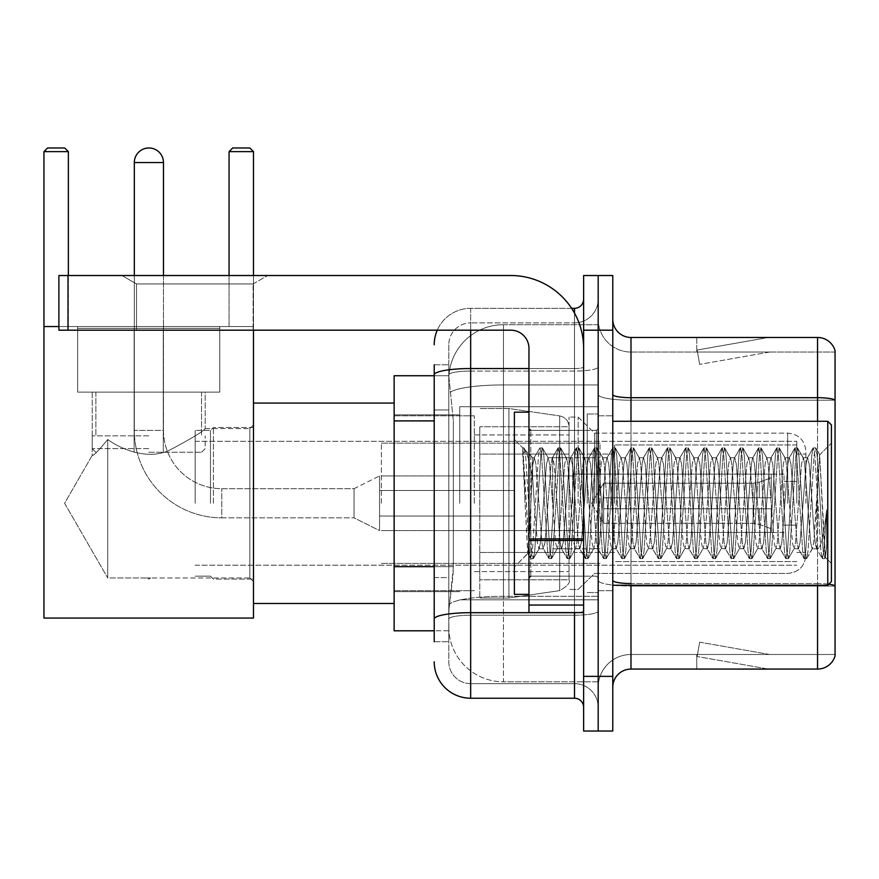 <?xml version="1.0" encoding="UTF-8"?>
<svg xmlns="http://www.w3.org/2000/svg" width="879" height="879" viewBox="0 0 879 879"><rect width="100%" height="100%" fill="white"/><g stroke="black" fill="none" stroke-linecap="round" stroke-linejoin="round"><path stroke-width="0.66" stroke-dasharray="4.39 3.3" d="M598.192 503.271L598.192 406.702L598.192 503.271M459.728 503.271L459.728 406.702L459.728 503.271M434.215 566.658L453.355 566.658L453.004 576.152L449.015 608.938L453.355 566.658L453.355 420.898L453.355 566.658L394.133 566.658L394.133 630.803L448.916 630.803L448.795 627.166A54.663 54.663 0 0 0 503.447 681.818L598.192 681.818L598.192 596.292L598.192 681.818L503.447 681.818L503.447 596.292L503.447 681.818A54.663 54.663 0 0 1 448.795 627.166L448.795 616.047L448.916 630.803L434.215 630.803M449.015 608.938L448.795 616.047L449.015 608.938M394.133 503.271L394.133 403.065L394.133 503.271M503.447 324.714L598.192 324.714L598.192 384.936L598.192 324.714L503.447 324.714A54.663 54.663 0 0 0 448.872 376.476L453.355 420.898L448.872 376.476A54.663 54.663 0 0 1 503.447 324.714L503.447 384.936L598.192 384.936L598.192 596.292L598.192 384.936L503.447 384.936L503.447 324.714A54.663 54.663 0 0 0 448.872 376.476M434.215 409.966L448.795 409.966L448.795 577.591L448.795 364.796L448.795 409.966L434.215 409.966L434.215 577.591L434.215 375.729L448.916 375.729L394.133 375.729L394.133 566.658M434.215 641.736L448.795 641.736L434.215 641.736L434.215 577.591L448.795 577.591L448.795 641.736L448.795 577.591L434.215 577.591M470.661 698.223L470.661 683.642A21.865 21.865 0 0 1 448.795 661.777L448.795 374.872L448.795 661.777A21.865 21.865 0 0 0 470.661 683.642L574.503 683.642L574.503 625.343L574.503 698.223L470.661 698.223A36.435 36.435 0 0 1 434.215 661.777M598.192 625.343L598.192 366.961L598.192 625.343M583.623 707.331L583.623 299.212L583.623 707.331M583.623 503.271L583.623 430.391L583.623 503.271M583.623 330.185L583.623 275.523L598.192 275.523L598.192 330.185L598.192 275.523L612.773 275.523L612.773 330.185L598.192 330.185L598.192 676.358L598.192 330.185L583.623 330.185L583.623 676.358L598.192 676.358L598.192 731.02L598.192 676.358L612.773 676.358L612.773 330.185M612.773 676.358L612.773 731.02L583.623 731.02L583.623 676.358M598.192 299.212L598.192 366.961L598.192 299.212A23.689 23.689 0 0 1 574.503 322.89A23.689 23.689 0 0 0 598.192 299.212A23.689 23.689 0 0 1 574.503 322.89L574.503 683.642L470.661 683.642L470.661 615.212L574.503 615.212A23.689 4.109 0 0 0 598.192 611.103A23.689 4.109 0 0 1 574.503 615.212L574.503 322.89L470.661 322.89L574.503 322.89M437.259 330.185A36.435 36.435 0 0 1 470.661 308.32L574.503 308.32A9.109 9.109 0 0 0 583.623 299.212A9.109 9.109 0 0 1 574.503 308.32L574.503 625.343L574.503 615.212L470.661 615.212L470.661 322.89L470.661 371.07L574.503 371.07A23.689 4.109 0 0 0 598.192 366.961A23.689 4.109 0 0 1 574.503 371.07L470.661 371.07L470.661 625.343L470.661 612.685L574.503 612.685A9.109 1.582 0 0 0 583.623 611.103A9.109 1.582 0 0 1 577.668 612.586M434.215 364.796L448.795 364.796L434.215 364.796L434.215 619.014A36.435 6.329 180 0 1 470.661 612.685L470.661 308.32A36.435 36.435 0 0 0 434.215 344.755A36.435 36.435 0 0 1 470.661 308.32L571.603 308.32M434.215 619.014L434.215 625.343M448.795 344.755L448.795 374.872L448.795 344.755A21.865 21.865 0 0 1 470.661 322.89A21.865 21.865 0 0 0 448.795 344.755A21.865 21.865 0 0 1 470.661 322.89M598.192 707.331A23.689 23.689 0 0 0 574.503 683.642A23.689 23.689 0 0 1 598.192 707.331A23.689 23.689 0 0 0 574.503 683.642M612.773 503.271L612.773 415.811L612.773 503.271M587.26 503.271L587.26 413.987L587.26 503.271M598.192 596.193L598.192 394.528L598.192 596.193M828.809 584.205A18.217 3.164 180 0 0 817.558 583.535L817.558 669.073A18.217 18.217 0 0 0 835.05 655.954L835.05 596.193L835.05 654.492L630.99 654.492L630.99 585.26M612.773 687.29L612.773 319.253L612.773 687.29A18.217 18.217 0 0 1 630.99 669.073L630.99 596.193L630.99 654.492L835.05 654.492L835.05 352.05L630.99 352.05A32.798 32.798 0 0 1 598.192 319.253L598.192 394.528L598.192 319.253A32.798 32.798 0 0 0 630.99 352.05L630.99 586.062A32.798 5.692 0 0 1 598.192 580.371A32.798 5.692 0 0 0 630.99 586.062L630.99 352.05A32.798 32.798 0 0 1 598.192 319.253M630.99 352.05L835.05 352.05L835.05 596.193L835.05 350.589A18.217 18.217 0 0 0 817.558 337.47L630.99 337.47A18.217 18.217 0 0 1 612.773 319.253M767.103 668.842A14.58 14.58 0 0 0 769.641 669.073L696.761 669.073L769.641 669.073A14.58 14.58 0 0 1 767.103 668.842A14.58 14.58 0 0 0 769.641 669.073A14.58 14.58 0 0 1 767.103 668.842A14.58 14.58 0 0 0 769.641 669.073A14.58 14.58 0 0 1 767.103 668.842L697.135 656.503L767.103 668.842M696.761 654.492L696.761 669.073L696.761 654.492L697.486 654.492L697.135 656.503L697.486 654.492L696.761 654.492L696.761 669.073L696.761 654.492L697.486 654.492L697.135 656.503L697.486 654.492L696.761 654.492L696.761 669.073L696.761 654.492L697.486 654.492L697.135 656.503L697.486 654.492L696.761 654.492M817.558 669.073L630.99 669.073M769.641 337.47L696.761 337.47L769.641 337.47A14.58 14.58 0 0 0 767.103 337.69A14.58 14.58 0 0 1 769.641 337.47A14.58 14.58 0 0 0 767.103 337.69A14.58 14.58 0 0 1 769.641 337.47A14.58 14.58 0 0 0 767.103 337.69A14.58 14.58 0 0 1 769.641 337.47M769.641 654.492L697.486 654.492L769.641 654.492L697.486 654.492L769.641 654.492L697.486 654.492L769.641 654.492L699.662 642.153L697.486 654.492L699.662 642.153L697.486 654.492L699.662 642.153L697.486 654.492L699.662 642.153L769.641 654.492M697.486 352.05L696.761 352.05L697.486 352.05L696.761 352.05L697.486 352.05L696.761 352.05L697.486 352.05L697.135 350.029L767.103 337.69L697.135 350.029L697.486 352.05L697.135 350.029L767.103 337.69L697.135 350.029L697.486 352.05L697.135 350.029L767.103 337.69L697.135 350.029L697.486 352.05L769.641 352.05L697.486 352.05L769.641 352.05L697.486 352.05L769.641 352.05L697.486 352.05L699.662 364.389L697.486 352.05M598.192 687.29A32.798 32.798 0 0 1 630.99 654.492A32.798 32.798 0 0 0 598.192 687.29A32.798 32.798 0 0 1 630.99 654.492M696.761 337.47L696.761 352.05L696.761 337.47M769.641 352.05L699.662 364.389L769.641 352.05M136.509 283.939L121.928 275.523L267.688 275.523L121.928 275.523L267.688 275.523L121.928 275.523L136.509 283.939L136.509 330.185L253.108 330.185L136.509 330.185L253.108 330.185L136.509 330.185L136.509 283.939L253.108 283.939L267.688 275.523L253.108 283.939L136.509 283.939L253.108 283.939L253.108 330.185L253.108 283.939L136.509 283.939M528.96 503.271L528.96 594.369L528.96 503.271M528.96 612.586L583.623 612.586L528.96 612.586L528.96 605.06L528.96 612.586L583.623 612.586L583.623 348.403A72.88 72.88 0 0 0 510.743 275.523L58.893 275.523L68.002 275.523L58.893 275.523L58.893 330.185L58.893 275.523L58.893 330.185L510.743 330.185A18.217 18.217 0 0 1 528.96 348.403L528.96 612.586M528.96 538.915L583.623 538.915L583.623 348.403A72.88 72.88 0 0 0 510.743 275.523L68.002 275.523L68.002 330.185L510.743 330.185A18.217 18.217 0 0 1 528.96 348.403L528.96 538.915L583.623 538.915L583.623 612.586L583.623 348.403A72.88 72.88 0 0 0 510.743 275.523L68.002 275.523L68.002 330.185L58.893 330.185L510.743 330.185A18.217 18.217 0 0 1 528.96 348.403L528.96 538.915L583.623 538.915L583.623 612.586M831.402 503.271L831.402 424.92L831.402 563.395L831.402 424.92L827.765 421.283L827.765 585.26L827.765 421.283L827.765 585.26L831.402 581.612L831.402 503.271M528.96 594.369L514.38 594.369L514.38 412.174L514.38 567.043L514.38 412.174L528.96 412.174M522.741 450.542L522.741 447.861L514.38 439.5L522.741 447.861L524.082 447.861L522.741 453.586L525.928 451.037L526.653 452.026L532.608 477.78L532.608 457.717L532.608 477.78L534.333 503.271L532.608 477.78L526.653 452.026L525.928 451.037L522.741 453.586L522.741 447.861L524.082 447.861L522.741 453.586L525.038 503.271L523.324 455.278L529.4 551.254L530.63 558.44L529.4 551.254L522.741 450.542M532.608 465.749L532.608 457.717L525.917 451.037L532.608 457.717L534.333 457.717L532.608 465.749L529.334 538.201L527.927 553.495L525.038 503.271L527.73 553.429L530.916 558.681L527.73 553.429L514.38 567.043L527.927 553.495L530.817 503.271L530.784 576.152L530.784 430.391L530.784 576.152L530.784 430.391L530.784 503.271L532.608 457.717L534.333 457.717L532.608 465.749M557.11 503.271L554.067 463.826L552.21 458.014L551.034 463.826L544.958 542.717L543.101 548.518L541.925 542.717L535.849 463.826L534.333 457.717L535.849 463.826L541.925 542.717L543.101 548.518L548.848 558.44L547.617 551.254L541.541 455.278L540.025 447.861L538.508 455.278L532.432 551.254L530.916 558.681L533.19 558.681L531.674 551.254L525.609 455.278L524.082 447.861L526.642 452.026L524.367 448.103L525.609 455.278L531.674 551.254L533.476 558.44L530.916 558.681L532.432 551.254L538.508 455.278L539.739 448.103L542.31 447.861L540.783 455.278L534.718 551.254L533.476 558.44L539.234 548.518L537.366 542.717L534.333 503.271L537.366 542.717L538.893 548.815L543.442 548.815L548.848 558.44L547.617 551.254L541.541 455.278L540.025 447.861L542.31 447.861L540.783 455.278L534.718 551.254L533.476 558.44L538.893 548.815L543.442 548.815L544.958 542.717L551.034 463.826L552.21 458.014L557.967 448.103L556.726 455.278L550.661 551.254L548.848 558.44L551.419 558.681L549.891 551.254L543.826 455.278L542.31 447.861L548.342 458.014L546.485 463.826L540.409 542.717L539.234 548.518L540.409 542.717L546.485 463.826L548.002 457.717L552.55 457.717L557.967 448.103L556.726 455.278L550.661 551.254L549.133 558.681L551.419 558.681L549.891 551.254L543.826 455.278L542.596 448.103L548.002 457.717L552.55 457.717L554.067 463.826L560.143 542.717L561.318 548.518L560.143 542.717L557.11 503.271M552.55 503.271L549.518 463.826L548.342 458.014L549.518 463.826L555.594 542.717L557.11 548.815L555.594 542.717L552.55 503.271M575.327 503.271L572.295 463.826L570.427 458.014L569.251 463.826L563.186 542.717L561.318 548.518L567.076 558.44L565.834 551.254L559.769 455.278L557.967 448.103L560.527 447.861L559.011 455.278L552.935 551.254L551.419 558.681L557.451 548.518L561.659 548.815L567.076 558.44L565.834 551.254L559.769 455.278L558.253 447.861L560.527 447.861L559.011 455.278L552.935 551.254L551.704 558.44L557.11 548.815L561.659 548.815L563.186 542.717L569.251 463.826L570.427 458.014L576.184 448.103L574.954 455.278L568.878 551.254L567.076 558.44L569.636 558.681L568.12 551.254L562.044 455.278L560.527 447.861L566.559 458.014L564.703 463.826L558.626 542.717L557.451 548.518L558.626 542.717L564.703 463.826L566.219 457.717L570.779 457.717L576.184 448.103L574.954 455.278L568.878 551.254L567.362 558.681L569.636 558.681L568.12 551.254L562.044 455.278L560.813 448.103L566.219 457.717L570.779 457.717L572.295 463.826L578.36 542.717L579.536 548.518L578.36 542.717L575.327 503.271M570.779 503.271L567.735 463.826L566.559 458.014L567.735 463.826L573.811 542.717L575.327 548.815L573.811 542.717L570.779 503.271M593.545 503.271L590.512 463.826L588.644 458.014L587.48 463.826L581.404 542.717L579.536 548.518L585.293 558.44L584.063 551.254L577.986 455.278L576.184 448.103L578.745 447.861L577.228 455.278L571.152 551.254L569.636 558.681L575.679 548.518L579.887 548.815L585.293 558.44L584.063 551.254L577.986 455.278L576.47 447.861L578.745 447.861L577.228 455.278L571.152 551.254L569.922 558.44L575.327 548.815L579.887 548.815L581.404 542.717L587.48 463.826L588.644 458.014L594.402 448.103L593.171 455.278L587.095 551.254L585.293 558.44L587.853 558.681L586.337 551.254L580.261 455.278L578.745 447.861L584.788 458.014L582.92 463.826L576.844 542.717L575.679 548.518L576.844 542.717L582.92 463.826L584.436 457.717L588.996 457.717L594.402 448.103L593.171 455.278L587.095 551.254L585.579 558.681L587.853 558.681L586.337 551.254L580.261 455.278L579.03 448.103L584.436 457.717L588.996 457.717L590.512 463.826L596.588 542.717L597.753 548.518L596.588 542.717L593.545 503.271M588.996 503.271L585.952 463.826L584.788 458.014L585.952 463.826L592.028 542.717L593.545 548.815L592.028 542.717L588.996 503.271M611.773 503.271L608.729 463.826L606.862 458.014L605.697 463.826L599.621 542.717L597.753 548.518L603.51 558.44L602.28 551.254L596.204 455.278L594.402 448.103L596.962 447.861L595.446 455.278L589.369 551.254L587.853 558.681L593.896 548.518L598.105 548.815L603.51 558.44L602.28 551.254L596.204 455.278L594.687 447.861L596.962 447.861L595.446 455.278L589.369 551.254L588.139 558.44L593.545 548.815L598.105 548.815L599.621 542.717L605.697 463.826L606.862 458.014L612.619 448.103L611.388 455.278L605.312 551.254L603.51 558.44L606.07 558.681L604.554 551.254L598.478 455.278L596.962 447.861L603.005 458.014L601.137 463.826L595.061 542.717L593.896 548.518L595.061 542.717L601.137 463.826L602.653 457.717L607.213 457.717L612.619 448.103L611.388 455.278L605.312 551.254L603.796 558.681L606.07 558.681L604.554 551.254L598.478 455.278L597.248 448.103L602.653 457.717L607.213 457.717L608.729 463.826L614.806 542.717L615.981 548.518L614.806 542.717L611.773 503.271M607.213 503.271L604.181 463.826L603.005 458.014L604.181 463.826L610.246 542.717L611.773 548.815L610.246 542.717L607.213 503.271M629.99 503.271L626.947 463.826L625.09 458.014L623.914 463.826L617.838 542.717L615.981 548.518L621.728 558.44L620.497 551.254L614.421 455.278L612.619 448.103L615.179 447.861L613.663 455.278L607.598 551.254L606.07 558.681L612.114 548.518L616.322 548.815L621.728 558.44L620.497 551.254L614.421 455.278L612.905 447.861L615.179 447.861L613.663 455.278L607.598 551.254L606.356 558.44L611.773 548.815L616.322 548.815L617.838 542.717L623.914 463.826L625.09 458.014L630.836 448.103L629.606 455.278L623.53 551.254L621.728 558.44L624.299 558.681L622.771 551.254L616.706 455.278L615.179 447.861L621.222 458.014L619.354 463.826L613.289 542.717L612.114 548.518L613.289 542.717L619.354 463.826L620.882 457.717L625.43 457.717L630.836 448.103L629.606 455.278L623.53 551.254L622.013 558.681L624.299 558.681L622.771 551.254L616.706 455.278L615.465 448.103L620.882 457.717L625.43 457.717L626.947 463.826L633.023 542.717L634.198 548.518L633.023 542.717L629.99 503.271M625.43 503.271L622.398 463.826L621.222 458.014L622.398 463.826L628.474 542.717L629.99 548.815L628.474 542.717L625.43 503.271M648.208 503.271L645.175 463.826L643.307 458.014L642.131 463.826L636.055 542.717L634.198 548.518L639.956 558.44L638.714 551.254L632.649 455.278L630.836 448.103L633.407 447.861L631.88 455.278L625.815 551.254L624.299 558.681L630.331 548.518L634.539 548.815L639.956 558.44L638.714 551.254L632.649 455.278L631.122 447.861L633.407 447.861L631.88 455.278L625.815 551.254L624.584 558.44L629.99 548.815L634.539 548.815L636.055 542.717L642.131 463.826L643.307 458.014L649.065 448.103L647.823 455.278L641.758 551.254L639.956 558.44L642.516 558.681L641 551.254L634.924 455.278L633.407 447.861L639.44 458.014L637.583 463.826L631.507 542.717L630.331 548.518L631.507 542.717L637.583 463.826L639.099 457.717L643.648 457.717L649.065 448.103L647.823 455.278L641.758 551.254L640.242 558.681L642.516 558.681L641 551.254L634.924 455.278L633.693 448.103L639.099 457.717L643.648 457.717L645.175 463.826L651.24 542.717L652.416 548.518L651.24 542.717L648.208 503.271M643.648 503.271L640.615 463.826L639.44 458.014L640.615 463.826L646.691 542.717L648.208 548.815L646.691 542.717L643.648 503.271M666.425 503.271L663.392 463.826L661.524 458.014L660.349 463.826L654.284 542.717L652.416 548.518L658.173 558.44L656.943 551.254L650.867 455.278L649.065 448.103L651.625 447.861L650.108 455.278L644.032 551.254L642.516 558.681L648.548 548.518L652.767 548.815L658.173 558.44L656.943 551.254L650.867 455.278L649.35 447.861L651.625 447.861L650.108 455.278L644.032 551.254L642.802 558.44L648.208 548.815L652.767 548.815L654.284 542.717L660.349 463.826L661.524 458.014L667.282 448.103L666.051 455.278L659.975 551.254L658.173 558.44L660.733 558.681L659.217 551.254L653.141 455.278L651.625 447.861L657.668 458.014L655.8 463.826L649.724 542.717L648.548 548.518L649.724 542.717L655.8 463.826L657.316 457.717L661.876 457.717L667.282 448.103L666.051 455.278L659.975 551.254L658.459 558.681L660.733 558.681L659.217 551.254L653.141 455.278L651.91 448.103L657.316 457.717L661.876 457.717L663.392 463.826L669.468 542.717L670.633 548.518L669.468 542.717L666.425 503.271M661.876 503.271L658.832 463.826L657.668 458.014L658.832 463.826L664.909 542.717L666.425 548.815L664.909 542.717L661.876 503.271M684.642 503.271L681.61 463.826L679.742 458.014L678.577 463.826L672.501 542.717L670.633 548.518L676.39 558.44L675.16 551.254L669.084 455.278L667.282 448.103L669.842 447.861L668.326 455.278L662.25 551.254L660.733 558.681L666.776 548.518L670.985 548.815L676.39 558.44L675.16 551.254L669.084 455.278L667.568 447.861L669.842 447.861L668.326 455.278L662.25 551.254L661.019 558.44L666.425 548.815L670.985 548.815L672.501 542.717L678.577 463.826L679.742 458.014L685.499 448.103L684.269 455.278L678.192 551.254L676.39 558.44L678.951 558.681L677.434 551.254L671.358 455.278L669.842 447.861L675.885 458.014L674.017 463.826L667.941 542.717L666.776 548.518L667.941 542.717L674.017 463.826L675.533 457.717L680.093 457.717L685.499 448.103L684.269 455.278L678.192 551.254L676.676 558.681L678.951 558.681L677.434 551.254L671.358 455.278L670.128 448.103L675.533 457.717L680.093 457.717L681.61 463.826L687.686 542.717L688.85 548.518L687.686 542.717L684.642 503.271M680.093 503.271L677.05 463.826L675.885 458.014L677.05 463.826L683.126 542.717L684.642 548.815L683.126 542.717L680.093 503.271M702.87 503.271L699.827 463.826L697.97 458.014L696.794 463.826L690.718 542.717L688.85 548.518L694.608 558.44L693.377 551.254L687.301 455.278L685.499 448.103L688.059 447.861L686.543 455.278L680.467 551.254L678.951 558.681L684.994 548.518L689.202 548.815L694.608 558.44L693.377 551.254L687.301 455.278L685.785 447.861L688.059 447.861L686.543 455.278L680.467 551.254L679.236 558.44L684.642 548.815L689.202 548.815L690.718 542.717L696.794 463.826L697.97 458.014L703.716 448.103L702.486 455.278L696.41 551.254L694.608 558.44L697.168 558.681L695.652 551.254L689.586 455.278L688.059 447.861L694.102 458.014L692.234 463.826L686.169 542.717L684.994 548.518L686.169 542.717L692.234 463.826L693.762 457.717L698.311 457.717L703.716 448.103L702.486 455.278L696.41 551.254L694.893 558.681L697.168 558.681L695.652 551.254L689.586 455.278L688.345 448.103L693.762 457.717L698.311 457.717L699.827 463.826L705.903 542.717L707.079 548.518L705.903 542.717L702.87 503.271M698.311 503.271L695.278 463.826L694.102 458.014L695.278 463.826L701.343 542.717L702.87 548.815L701.343 542.717L698.311 503.271M721.088 503.271L718.044 463.826L716.187 458.014L715.012 463.826L708.935 542.717L707.079 548.518L712.825 558.44L711.594 551.254L705.518 455.278L703.716 448.103L706.287 447.861L704.76 455.278L698.695 551.254L697.168 558.681L703.211 548.518L707.419 548.815L712.825 558.44L711.594 551.254L705.518 455.278L704.002 447.861L706.287 447.861L704.76 455.278L698.695 551.254L697.454 558.44L702.87 548.815L707.419 548.815L708.935 542.717L715.012 463.826L716.187 458.014L721.945 448.103L720.703 455.278L714.638 551.254L712.825 558.44L715.396 558.681L713.869 551.254L707.804 455.278L706.287 447.861L712.32 458.014L710.463 463.826L704.387 542.717L703.211 548.518L704.387 542.717L710.463 463.826L711.979 457.717L716.528 457.717L721.945 448.103L720.703 455.278L714.638 551.254L713.111 558.681L715.396 558.681L713.869 551.254L707.804 455.278L706.573 448.103L711.979 457.717L716.528 457.717L718.044 463.826L724.12 542.717L725.296 548.518L724.12 542.717L721.088 503.271M716.528 503.271L713.495 463.826L712.32 458.014L713.495 463.826L719.571 542.717L721.088 548.815L719.571 542.717L716.528 503.271M739.305 503.271L736.272 463.826L734.404 458.014L733.229 463.826L727.164 542.717L725.296 548.518L731.053 558.44L729.812 551.254L723.747 455.278L721.945 448.103L724.505 447.861L722.988 455.278L716.912 551.254L715.396 558.681L721.428 548.518L725.636 548.815L731.053 558.44L729.812 551.254L723.747 455.278L722.23 447.861L724.505 447.861L722.988 455.278L716.912 551.254L715.682 558.44L721.088 548.815L725.636 548.815L727.164 542.717L733.229 463.826L734.404 458.014L740.162 448.103L738.931 455.278L732.855 551.254L731.053 558.44L733.613 558.681L732.097 551.254L726.021 455.278L724.505 447.861L730.537 458.014L728.68 463.826L722.604 542.717L721.428 548.518L722.604 542.717L728.68 463.826L730.196 457.717L734.756 457.717L740.162 448.103L738.931 455.278L732.855 551.254L731.339 558.681L733.613 558.681L732.097 551.254L726.021 455.278L724.79 448.103L730.196 457.717L734.756 457.717L736.272 463.826L742.337 542.717L743.513 548.518L742.337 542.717L739.305 503.271M734.756 503.271L731.713 463.826L730.537 458.014L731.713 463.826L737.789 542.717L739.305 548.815L737.789 542.717L734.756 503.271M757.522 503.271L754.49 463.826L752.622 458.014L751.457 463.826L745.381 542.717L743.513 548.518L749.271 558.44L748.04 551.254L741.964 455.278L740.162 448.103L742.722 447.861L741.206 455.278L735.13 551.254L733.613 558.681L739.657 548.518L743.865 548.815L749.271 558.44L748.04 551.254L741.964 455.278L740.448 447.861L742.722 447.861L741.206 455.278L735.13 551.254L733.899 558.44L739.305 548.815L743.865 548.815L745.381 542.717L751.457 463.826L752.622 458.014L758.379 448.103L757.149 455.278L751.073 551.254L749.271 558.44L751.831 558.681L750.314 551.254L744.238 455.278L742.722 447.861L748.765 458.014L746.897 463.826L740.821 542.717L739.657 548.518L740.821 542.717L746.897 463.826L748.414 457.717L752.973 457.717L758.379 448.103L757.149 455.278L751.073 551.254L749.556 558.681L751.831 558.681L750.314 551.254L744.238 455.278L743.008 448.103L748.414 457.717L752.973 457.717L754.49 463.826L760.566 542.717L761.73 548.518L760.566 542.717L757.522 503.271M752.973 503.271L749.93 463.826L748.765 458.014L749.93 463.826L756.006 542.717L757.522 548.815L756.006 542.717L752.973 503.271M775.75 503.271L772.707 463.826L770.839 458.014L769.674 463.826L763.598 542.717L761.73 548.518L767.488 558.44L766.257 551.254L760.181 455.278L758.379 448.103L760.939 447.861L759.423 455.278L753.347 551.254L751.831 558.681L757.874 548.518L762.082 548.815L767.488 558.44L766.257 551.254L760.181 455.278L758.665 447.861L760.939 447.861L759.423 455.278L753.347 551.254L752.116 558.44L757.522 548.815L762.082 548.815L763.598 542.717L769.674 463.826L770.839 458.014L776.596 448.103L775.366 455.278L769.29 551.254L767.488 558.44L770.048 558.681L768.532 551.254L762.456 455.278L760.939 447.861L766.982 458.014L765.115 463.826L759.038 542.717L757.874 548.518L759.038 542.717L765.115 463.826L766.631 457.717L771.191 457.717L776.596 448.103L775.366 455.278L769.29 551.254L767.774 558.681L770.048 558.681L768.532 551.254L762.456 455.278L761.225 448.103L766.631 457.717L771.191 457.717L772.707 463.826L778.783 542.717L779.959 548.518L778.783 542.717L775.75 503.271M771.191 503.271L768.158 463.826L766.982 458.014L768.158 463.826L774.223 542.717L775.75 548.815L774.223 542.717L771.191 503.271M793.968 503.271L790.924 463.826L789.067 458.014L787.892 463.826L781.816 542.717L779.959 548.518L785.705 558.44L784.475 551.254L778.398 455.278L776.596 448.103L779.157 447.861L777.64 455.278L771.575 551.254L770.048 558.681L776.091 548.518L780.299 548.815L785.705 558.44L784.475 551.254L778.398 455.278L776.882 447.861L779.157 447.861L777.64 455.278L771.575 551.254L770.334 558.44L775.75 548.815L780.299 548.815L781.816 542.717L787.892 463.826L789.067 458.014L794.814 448.103L793.583 455.278L787.507 551.254L785.705 558.44L788.276 558.681L786.749 551.254L780.684 455.278L779.157 447.861L785.2 458.014L783.332 463.826L777.267 542.717L776.091 548.518L777.267 542.717L783.332 463.826L784.859 457.717L789.408 457.717L794.814 448.103L793.583 455.278L787.507 551.254L785.991 558.681L788.276 558.681L786.749 551.254L780.684 455.278L779.442 448.103L784.859 457.717L789.408 457.717L790.924 463.826L797 542.717L798.176 548.518L797 542.717L793.968 503.271M789.408 503.271L786.375 463.826L785.2 458.014L786.375 463.826L792.451 542.717L793.968 548.815L792.451 542.717L789.408 503.271M812.185 503.271L809.152 463.826L807.285 458.014L806.109 463.826L800.033 542.717L798.176 548.518L803.933 558.44L802.692 551.254L796.627 455.278L794.814 448.103L797.385 447.861L795.858 455.278L789.792 551.254L788.276 558.681L794.308 548.518L798.517 548.815L803.933 558.44L802.692 551.254L796.627 455.278L795.099 447.861L797.385 447.861L795.858 455.278L789.792 551.254L788.562 558.44L793.968 548.815L798.517 548.815L800.033 542.717L806.109 463.826L807.285 458.014L813.042 448.103L811.8 455.278L805.735 551.254L803.933 558.44L806.493 558.681L804.977 551.254L798.901 455.278L797.385 447.861L803.417 458.014L801.56 463.826L795.484 542.717L794.308 548.518L795.484 542.717L801.56 463.826L803.076 457.717L807.625 457.717L813.042 448.103L811.8 455.278L805.735 551.254L804.219 558.681L806.493 558.681L804.977 551.254L798.901 455.278L797.671 448.103L803.076 457.717L807.625 457.717L809.152 463.826L812.185 503.271C813.701 530.938 815.218 546.123 816.745 548.815L816.745 503.271L813.701 542.717L812.185 548.815L810.669 542.717L804.593 463.826L803.417 458.014L804.593 463.826L810.669 542.717L812.185 548.815L816.745 548.815L822.151 558.44L820.92 551.254L814.844 455.278L813.328 447.861L815.602 447.861L814.086 455.278L808.01 551.254L806.493 558.681L812.185 548.815L816.745 548.815L816.745 503.271L819.635 454.839L825.425 557.451L826.667 546.288L826.667 509.897C823.623 537.025 820.316 550.001 816.745 548.815L822.151 558.44L820.92 551.254L814.844 455.278L813.328 447.861L815.602 447.861L814.086 455.278L808.01 551.254L806.779 558.44L812.526 548.518L813.701 542.717L819.635 454.839L824.008 541.003L825.425 557.451L826.667 546.288L824.996 558.44L823.194 551.254L817.118 455.278L815.602 447.861L817.118 455.278L823.194 551.254L824.996 558.44L826.667 546.288L826.667 509.897L823.953 551.254L822.151 558.44L824.711 558.681L822.436 558.681L823.953 551.254L826.667 509.897C823.623 537.025 820.316 550.001 816.745 548.815C815.218 546.123 813.701 530.938 812.185 503.271M805.9 503.271L805.9 451.345L805.9 503.271M796.792 503.271L796.792 441.324L796.792 503.271M210.477 503.271L210.477 430.391L210.477 503.271M195.171 503.271L195.171 430.391L195.171 503.271M213.388 503.271L213.388 427.48L213.388 503.271M253.482 503.271L253.482 403.065L253.482 503.271M474.297 503.271L474.297 415.811L474.297 503.271M569.043 503.271L569.043 417.085L569.043 503.271M578.151 503.271L578.151 417.085L578.151 503.271M594.545 503.271L594.545 433.127L594.545 503.271M614.597 503.271L614.597 444.961L614.597 503.271M784.035 503.271L784.035 474.122L784.035 503.271M574.503 503.271L574.503 454.08L574.503 503.271M381.376 503.271L381.376 443.148L381.376 503.271M600.016 503.271L600.016 443.148L600.016 503.271M479.769 454.08L479.769 598.017L479.769 552.462L569.043 552.462L569.043 579.788L569.043 426.744L569.043 454.08L479.769 454.08L479.769 579.788L479.769 552.462L569.043 552.462L569.043 579.788L569.043 426.744L569.043 454.08L479.769 454.08L479.769 598.017L479.769 552.462L569.043 552.452L569.043 579.81L479.769 579.788L479.769 552.462L508.919 552.462L508.919 598.017L508.919 408.526L508.919 454.08L479.769 454.08L479.769 426.744L479.769 579.788L569.043 579.788C570.669 582.414 567.548 586.018 559.681 590.622L559.681 552.462L569.043 552.462L569.043 579.81C570.669 582.414 567.548 586.018 559.681 590.622L559.681 552.462L508.919 552.462L508.919 598.017L508.919 408.526L508.919 454.08L559.681 454.08L559.681 415.91L559.681 590.622L508.919 598.017L479.769 598.017L508.919 598.017L559.681 590.622L559.681 415.91C565.45 417.239 568.57 420.843 569.043 426.733L479.769 426.744L569.043 426.744L569.043 454.08L479.769 454.08M134.322 275.523L134.322 430.391L163.472 430.391A58.3 58.3 0 0 0 221.772 488.691L354.05 488.691L379.552 475.935L379.552 503.271L379.552 475.935L354.05 488.691L354.05 503.271L354.05 488.691L221.772 488.691A58.3 58.3 0 0 1 163.472 430.391L134.322 430.391A87.45 87.45 0 0 0 221.772 517.841L354.05 517.841L379.552 530.597L379.552 475.935L379.552 530.597L379.552 503.271L379.552 530.597L354.05 517.841L354.05 488.691L354.05 517.841L354.05 503.271L354.05 517.841L221.772 517.841L221.772 488.691L221.772 517.841A87.45 87.45 0 0 1 134.322 430.391L134.322 162.56A14.58 14.58 0 0 1 148.892 147.98A14.58 14.58 0 0 1 163.472 162.56L148.892 162.56L163.472 162.56L163.472 430.391L163.472 275.523M552.649 503.271L552.649 457.717L552.649 503.271M603.664 503.271L603.664 483.23L603.664 508.732L603.664 497.8L603.664 508.732L771.279 508.732L771.279 532.421L771.279 508.732L603.664 508.732L771.279 508.732L771.279 528.773L771.279 508.732L603.664 508.732L603.664 523.313L603.664 497.8L771.279 497.8L771.279 474.122L771.279 497.8L603.664 497.8L771.279 497.8L771.279 477.758L771.279 497.8L603.664 497.8L603.664 483.23L603.664 508.732L603.664 497.8L603.664 508.732L771.279 508.732L771.279 532.421L771.279 508.732L603.664 508.732L771.279 508.732L771.279 528.773L771.279 508.732L603.664 508.732L603.664 523.313L603.664 503.271M572.69 503.271L572.69 457.717L572.69 503.271M219.772 392.133L219.772 326.538L77.66 326.538L219.772 326.538L77.66 326.538L219.772 326.538L219.772 392.133L77.66 392.133L77.66 326.538L77.66 392.133L219.772 392.133L77.66 392.133L219.772 392.133L77.66 392.133L219.772 392.133L77.66 392.133L219.772 392.133L219.772 328.361L77.66 328.361L219.772 328.361L77.66 328.361L219.772 328.361L219.772 392.133M249.834 577.964L253.482 581.612L253.482 424.92L253.482 581.612L253.482 424.92L253.482 581.612L249.834 577.964L249.834 428.567L253.482 424.92L249.834 428.567L249.834 577.964L249.834 428.567L249.834 577.964L146.815 577.964L249.834 577.964M92.229 392.133L92.229 455.388C93.339 456.069 98.503 450.762 107.721 439.467C98.525 450.74 93.361 456.047 92.229 455.388C93.339 456.069 98.503 450.762 107.721 439.467C121.379 449.598 148.595 460.574 169.911 449.982C191.655 438.445 203.423 431.303 205.192 428.567L249.834 428.567L205.192 428.567C203.412 431.303 191.677 438.434 169.977 449.96C148.628 460.585 121.533 449.663 107.721 439.467L107.721 577.964L150.617 577.964L146.815 577.964L148.716 579.107L150.617 577.964L148.716 579.107L146.815 577.964L107.721 577.964L107.721 439.467C98.525 450.74 93.361 456.047 92.229 455.388L64.596 503.271L107.721 577.964L107.721 439.467C121.379 449.598 148.595 460.574 169.911 449.982C191.655 438.445 203.423 431.303 205.192 428.567C203.412 431.303 191.677 438.434 169.977 449.96C148.628 460.585 121.533 449.663 107.721 439.467L107.721 577.964L64.596 503.271L92.229 455.388L92.229 392.133L205.192 392.133L205.192 428.567L205.192 392.133L92.229 392.133M43.95 151.627L68.364 151.627L64.716 147.98L68.364 151.627L64.716 147.98L47.598 147.98L64.716 147.98L47.598 147.98L43.95 151.627L43.95 326.538L253.482 326.538L43.95 326.538L43.95 151.627L43.95 618.058L43.95 326.538L68.364 326.538L68.364 151.627L43.95 151.627L47.598 147.98L43.95 151.627L68.364 151.627L68.364 275.523M229.067 275.523L229.067 326.538L253.482 326.538L229.067 326.538L229.067 151.627L253.482 151.627L253.482 618.058L253.482 151.627L249.834 147.98L253.482 151.627L229.067 151.627L229.067 326.538L253.482 326.538L229.067 326.538L229.067 151.627L232.704 147.98L229.067 151.627L253.482 151.627L249.834 147.98L232.704 147.98L249.834 147.98L232.704 147.98L229.067 151.627M43.95 326.538L68.364 326.538L43.95 326.538L43.95 618.058L253.482 618.058L43.95 618.058L253.482 618.058L253.482 326.538L43.95 326.538L68.364 326.538L68.364 151.627M148.716 452.256L201.555 452.256L148.716 452.256M148.716 448.609L92.229 448.609L148.716 448.609M148.716 435.852L92.229 435.852L148.716 435.852M569.043 454.08L559.681 454.08L559.681 415.91L508.919 408.526L479.769 408.526L508.919 408.526L559.681 415.91C565.45 417.239 568.57 420.843 569.043 426.733L569.043 454.08M603.664 497.8L771.279 497.8L771.279 474.122L771.279 497.8L603.664 497.8L771.279 497.8L771.279 477.758L771.279 497.8L603.664 497.8M379.552 503.271L379.552 490.515L379.552 503.271M58.893 326.538L253.482 326.538L253.482 151.627M253.482 330.185L253.482 275.523M148.716 392.133L201.555 392.133L148.716 392.133M503.447 596.292A54.663 9.493 180 0 0 449.444 604.312A54.663 9.493 180 0 1 503.447 596.292L598.192 596.292L503.447 596.292L503.447 384.936L503.447 596.292M450.224 392.276A54.663 9.493 180 0 1 503.447 384.936A54.663 9.493 180 0 0 450.224 392.276M448.795 627.166A54.663 54.663 0 0 0 503.447 681.818M434.215 420.898L394.133 420.898M434.215 374.872A36.435 6.329 180 0 1 470.661 368.543L574.503 368.543L574.503 313.122M528.96 368.543L574.503 368.543A9.109 1.582 -0 0 0 583.623 366.961A9.109 1.582 0 0 1 574.503 368.543L574.503 612.586M470.661 308.32L470.661 330.185M470.661 371.07A21.865 3.802 180 0 0 448.795 374.872A21.865 3.802 180 0 1 470.661 371.07M470.661 615.212A21.865 3.802 180 0 0 448.795 619.014A21.865 3.802 180 0 1 470.661 615.212M470.661 683.642A21.865 21.865 0 0 1 448.795 661.777M835.05 350.589A18.217 18.217 0 0 0 817.558 337.47L817.558 583.535L630.99 583.535L630.99 337.47M817.558 585.26L817.558 583.535A18.217 3.164 180 0 1 835.05 585.81M612.773 394.528A18.217 3.164 0 0 0 630.99 397.693L817.558 397.693A18.217 3.164 180 0 1 835.05 399.967M630.99 421.283L630.99 583.535L817.558 583.535L817.558 421.283M612.773 580.371A18.217 3.164 0 0 0 630.99 583.535M835.05 400.22L630.99 400.22A32.798 5.692 0 0 1 598.192 394.528A32.798 5.692 0 0 0 630.99 400.22L835.05 400.22M835.05 586.062L630.99 586.062L835.05 586.062M583.623 540.497L528.96 540.497M528.96 605.06L583.623 605.06M596.369 503.271L596.369 430.391L596.369 503.271M787.683 503.271L787.683 433.127L787.683 503.271M134.322 162.56L163.472 162.56M759.302 508.732L759.302 524.411L759.302 508.732M753.061 508.732L753.061 523.313L753.061 508.732M759.302 497.8L759.302 482.131L759.302 497.8M753.061 497.8L753.061 483.23L753.061 497.8M68.002 330.185L68.002 275.523M459.728 406.702L598.192 406.702L459.728 406.702M394.133 414.899L459.728 414.899L394.133 414.899M394.133 591.633L459.728 591.633L394.133 591.633M459.728 599.83L598.192 599.83L459.728 599.83M583.623 430.391L528.96 430.391L583.623 430.391M583.623 576.152L528.96 576.152L583.623 576.152M598.192 415.811L612.773 415.811L598.192 415.811M587.26 592.545L598.192 592.545L587.26 592.545M587.26 413.987L598.192 413.987L587.26 413.987M598.192 590.721L612.773 590.721L598.192 590.721M612.773 585.26L827.765 585.26M530.784 430.391L596.369 430.391L598.192 428.567L596.369 430.391L530.784 430.391L528.96 428.567M530.784 576.152L596.369 576.152L598.192 577.964L596.369 576.152L530.784 576.152L528.96 577.964M819.635 454.839L831.402 443.148L819.635 454.839M825.425 557.451L831.402 563.395L825.425 557.451M612.773 421.283L827.765 421.283M819.843 454.915L815.888 448.103L819.843 454.915M825.612 557.385L824.996 558.44L825.612 557.385M533.992 458.014L539.739 448.103L533.992 458.014M787.683 573.416C798.747 572.339 804.812 566.263 805.9 555.198C804.812 566.263 798.747 572.339 787.683 573.416L594.545 573.416L578.151 589.446L569.043 589.446L578.151 589.446L594.545 573.416L787.683 573.416M796.792 454.08L805.9 454.08L796.792 454.08M210.477 576.152L195.171 576.152L210.477 576.152L213.388 579.063L253.482 579.063L213.388 579.063L210.477 576.152M253.482 603.477L394.133 603.477M394.133 590.721L474.297 590.721L394.133 590.721M474.297 571.592L569.043 571.592L474.297 571.592M195.171 441.324L796.792 441.324L195.171 441.324M195.171 565.219L796.792 565.219L195.171 565.219M594.545 433.127L787.683 433.127C798.747 434.204 804.812 440.28 805.9 451.345C804.812 440.28 798.747 434.204 787.683 433.127L594.545 433.127L578.151 417.085L569.043 417.085L578.151 417.085L594.545 433.127M474.297 434.94L569.043 434.94L474.297 434.94M394.133 415.811L474.297 415.811L394.133 415.811M253.482 403.065L394.133 403.065M253.482 427.48L213.388 427.48L210.477 430.391L195.171 430.391L210.477 430.391L213.388 427.48L253.482 427.48M796.792 552.462L805.9 552.462L796.792 552.462M796.792 561.571L614.597 561.571L796.792 561.571M784.035 481.406L796.792 481.406L784.035 481.406M614.597 552.462L574.503 552.462L614.597 552.462M784.035 474.122L574.503 474.122L784.035 474.122M796.792 444.961L614.597 444.961L796.792 444.961M784.035 525.137L796.792 525.137L784.035 525.137M614.597 454.08L574.503 454.08L614.597 454.08M784.035 532.421L574.503 532.421L784.035 532.421M381.376 563.395L600.016 563.395L381.376 563.395M381.376 475.935L574.503 475.935L381.376 475.935M574.503 457.717L600.016 457.717L574.503 457.717M381.376 443.148L600.016 443.148L381.376 443.148M381.376 530.597L574.503 530.597L381.376 530.597M574.503 548.815L600.016 548.815L574.503 548.815M552.649 530.597L514.38 530.597L552.649 530.597M514.38 516.028L379.552 516.028L514.38 516.028M591.622 503.271L603.664 483.23L753.061 483.23L603.664 483.23L591.622 503.271L603.664 523.313L753.061 523.313L759.302 524.411L771.279 528.773L759.302 524.411L753.061 523.313L603.664 523.313L591.622 503.271M771.279 532.421L572.69 532.421L771.279 532.421M572.69 548.815L552.649 548.815L572.69 548.815M572.69 457.717L552.649 457.717L572.69 457.717M771.279 474.122L572.69 474.122L771.279 474.122M759.302 482.131L771.279 477.758L759.302 482.131L753.061 483.23L759.302 482.131M514.38 490.515L379.552 490.515L514.38 490.515M552.649 475.935L514.38 475.935L552.649 475.935M163.285 452.256L163.285 328.361L163.285 452.256M77.66 328.361L77.66 392.133L77.66 328.361M95.877 452.256L92.229 448.609L92.229 435.852L92.229 448.609L95.877 452.256M95.877 392.133L95.877 435.852L95.877 392.133M134.135 452.256L134.135 328.361L134.135 452.256M201.555 452.256L205.192 448.609L205.192 435.852L205.192 448.609L201.555 452.256M201.555 392.133L201.555 435.852L201.555 392.133"/><path stroke-width="1.32" d="M434.215 409.966L434.215 364.796L434.215 375.729L394.133 375.729L394.133 630.803L434.215 630.803M434.215 641.736L434.215 364.796M470.661 330.185L470.661 698.223L574.503 698.223A9.109 9.109 0 0 1 583.623 707.331A9.109 9.109 0 0 0 574.503 698.223L574.503 612.586M583.623 676.358L583.623 731.02L598.192 731.02L598.192 676.358L598.192 731.02L612.773 731.02L612.773 676.358L598.192 676.358L598.192 330.185L598.192 676.358L583.623 676.358L583.623 330.185L598.192 330.185L598.192 275.523L598.192 330.185L612.773 330.185L612.773 676.358M612.773 330.185L612.773 275.523L583.623 275.523L583.623 330.185M571.603 308.32L574.503 308.32A9.109 9.109 0 0 0 583.623 299.212M434.215 625.343L434.215 577.591M434.215 344.755A36.435 36.435 0 0 1 437.259 330.185M470.661 698.223A36.435 36.435 0 0 1 434.215 661.777M612.773 687.29A18.217 18.217 0 0 1 630.99 669.073L817.558 669.073L817.558 585.26M835.05 350.589A18.217 18.217 0 0 0 817.558 337.47A18.217 18.217 0 0 1 835.05 350.589L835.05 655.954A18.217 18.217 0 0 1 817.558 669.073M835.05 399.967A18.217 3.164 180 0 0 817.558 397.693L817.558 337.47L630.99 337.47A18.217 18.217 0 0 1 612.773 319.253A18.217 18.217 0 0 0 630.99 337.47L630.99 421.283M134.322 162.56A14.58 14.58 0 0 1 148.892 147.98A14.58 14.58 0 0 1 163.472 162.56L134.322 162.56L134.322 275.523M163.472 275.523L163.472 162.56M253.482 330.185L253.482 618.058L43.95 618.058L43.95 151.627L47.598 147.98L64.716 147.98L68.364 151.627L43.95 151.627M68.364 275.523L68.364 151.627M43.95 326.538L58.893 326.538M253.482 151.627L229.067 151.627L232.704 147.98L249.834 147.98L253.482 151.627L253.482 275.523M229.067 151.627L229.067 275.523M583.623 612.586L528.96 612.586L528.96 538.915L583.623 538.915L583.623 348.403A72.88 72.88 0 0 0 510.743 275.523L68.002 275.523L68.002 330.185L510.743 330.185A18.217 18.217 0 0 1 528.96 348.403L528.96 538.915M68.002 330.185L58.893 330.185L58.893 275.523L68.002 275.523M827.765 421.283L831.402 424.92L831.402 581.612L827.765 585.26L827.765 421.283L612.773 421.283M528.96 412.174L514.38 412.174L514.38 594.369L528.96 594.369M434.215 420.898L394.133 420.898M434.215 566.658L394.133 566.658M577.668 612.586A9.109 1.582 0 0 1 574.503 612.685L470.661 612.685A36.435 6.329 180 0 0 434.215 619.014M434.215 374.872A36.435 6.329 180 0 1 470.661 368.543L528.96 368.543M574.503 313.122L574.503 308.32M630.99 585.26L630.99 669.073M817.558 421.283L817.558 397.693L630.99 397.693A18.217 3.164 -0 0 1 612.773 394.528M835.05 585.81A18.217 3.164 180 0 0 828.809 584.205M630.99 583.535A18.217 3.164 0 0 1 612.773 580.371M583.623 540.497L528.96 540.497M528.96 605.06L583.623 605.06M253.482 603.477L394.133 603.477M253.482 403.065L394.133 403.065M612.773 585.26L827.765 585.26M530.784 430.391L528.96 428.567M530.784 576.152L528.96 577.964"/></g></svg>
